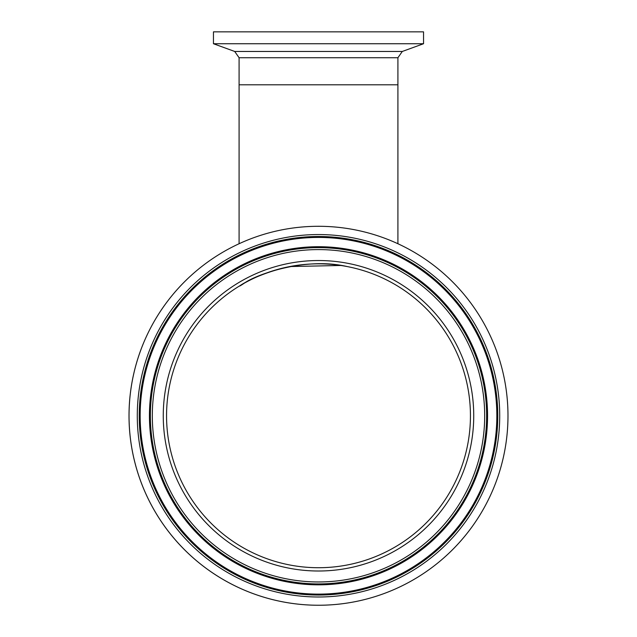 <?xml version="1.0" encoding="UTF-8"?>
<svg xmlns="http://www.w3.org/2000/svg" width="637" height="637" viewBox="0 0 637 637"><rect width="100%" height="100%" fill="white"/><g stroke="black" fill="none" stroke-linecap="round" stroke-linejoin="round"><path stroke-width="0.96" d="M347.324 266.584L347.332 266.592C305.139 256.639 255.899 274.698 244.282 283.186C229.917 293.004 249.624 275.128 289.875 266.553L340.827 265.478M239.09 243.732L239.09 57.728L397.91 57.728L397.91 84.793L239.09 84.793L397.91 84.793L397.91 243.732A189.484 189.484 0 0 1 449.714 552.47M318.5 43.73L423.549 43.73L423.549 31.85L213.451 31.85L213.451 43.73L318.5 43.73M382.988 593.939A189.484 189.484 0 0 0 496.669 351.282A189.484 189.484 0 0 0 254.012 237.601A189.484 189.484 0 0 0 140.331 480.266A189.484 189.484 0 0 0 382.988 593.939A189.484 189.484 0 0 1 187.286 279.078M266.784 272.899A151.94 151.94 0 0 0 175.629 467.486A151.94 151.94 0 0 0 370.216 558.649A151.94 151.94 0 0 0 461.371 364.061A151.94 151.94 0 0 0 266.784 272.899A151.94 151.94 0 0 1 461.371 364.061A151.94 151.94 0 0 1 370.216 558.649M379.198 583.476A178.352 178.352 0 0 0 486.198 355.072A178.352 178.352 0 0 0 257.802 248.072A178.352 178.352 0 0 0 150.802 476.476A178.352 178.352 0 0 0 379.198 583.476M376.037 574.741A169.06 169.06 0 0 0 477.463 358.233A169.06 169.06 0 0 0 260.963 256.807A169.06 169.06 0 0 0 159.537 473.315A169.06 169.06 0 0 0 376.037 574.741M239.09 57.728L234.703 51.462L402.297 51.462L423.549 43.73M265.669 269.801A155.237 155.237 0 0 0 172.531 468.609A155.237 155.237 0 0 0 371.331 561.738A155.237 155.237 0 0 0 464.469 362.939A155.237 155.237 0 0 0 265.669 269.801M256.822 245.372A181.219 181.219 0 0 0 148.102 477.447A181.219 181.219 0 0 0 380.178 586.175A181.219 181.219 0 0 0 488.898 354.092A181.219 181.219 0 0 0 256.822 245.372M257.491 247.212A179.26 179.26 0 0 0 149.942 476.787A179.26 179.26 0 0 0 379.509 584.336A179.26 179.26 0 0 0 487.058 354.761A179.26 179.26 0 0 0 257.491 247.212M261.274 257.667A168.144 168.144 0 0 0 160.397 472.996A168.144 168.144 0 0 0 375.726 573.881A168.144 168.144 0 0 0 476.603 358.543A168.144 168.144 0 0 0 261.274 257.667M261.942 259.506A166.185 166.185 0 0 0 162.236 472.336A166.185 166.185 0 0 0 375.058 572.042A166.185 166.185 0 0 0 474.764 359.212A166.185 166.185 0 0 0 261.942 259.506M397.91 57.728L402.297 51.462M234.703 51.462L213.451 43.73"/></g></svg>

